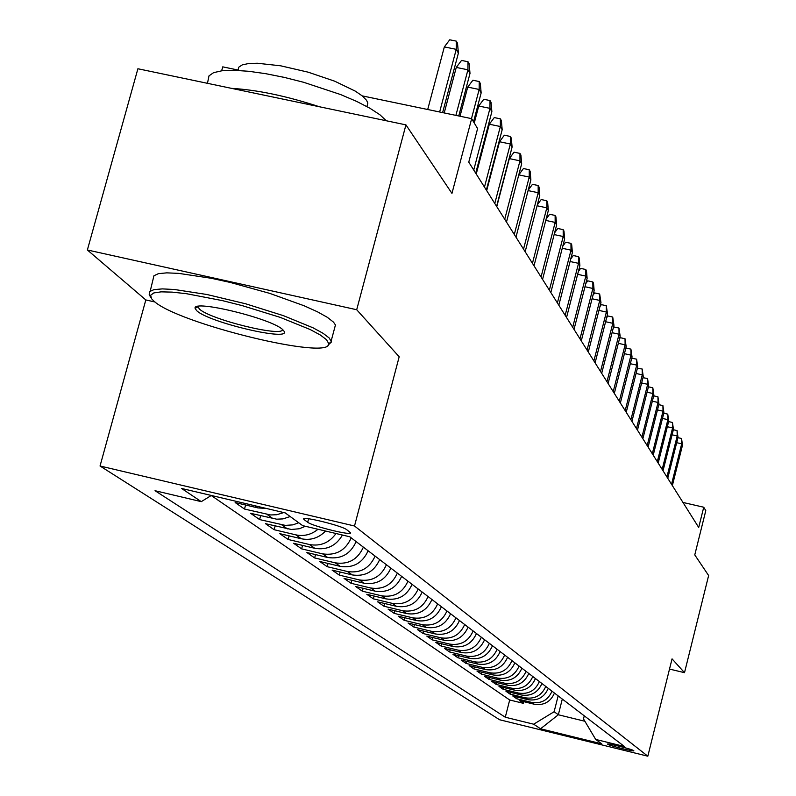 <?xml version="1.0" encoding="UTF-8"?>
<svg xmlns="http://www.w3.org/2000/svg" width="796" height="796" viewBox="0 0 796 796"><rect width="100%" height="100%" fill="white"/><g stroke="black" fill="none" stroke-linecap="round" stroke-linejoin="round"><path stroke-width="1.19" d="M633.725 750.638C632.432 749.285 606.323 742.787 607.567 744.131L607.676 744.24C609.119 745.623 634.989 752.061 633.825 750.737L633.725 750.638M100.037 466.008L499.599 719.753L647.825 756.2L354.509 525.997L100.037 466.008L145.817 299.943L155.041 302.012M354.509 525.997L399.184 356.767L356.698 309.734L87.371 249.984L145.817 299.943M87.371 249.984L137.897 68.754L405.94 124.873L451.959 193.388L471.66 118.654L362.23 95.878M221.646 70.804L222.741 66.854L237.944 70.018M669.506 669.068L684.51 672.67L708.629 575.538L694.769 554.902L705.793 510.644L703.744 507.221L682.978 502.455M356.698 309.734L405.94 124.873M266.361 508.455L257.924 507.918L235.148 502.535L244.501 509.052L245.586 505.002M290.192 516.534L282.948 518.902L276.67 519.181L250.611 513.311L259.605 519.579L260.65 515.689M305.425 526.285L299.216 528.763L291.326 529.469L265.486 523.678L274.142 529.708L275.137 525.967M325.564 531.041C318.728 538.036 310.659 540.603 301.366 538.773L279.804 533.658L288.142 539.469L289.107 535.867M342.459 535.041C336.071 545.867 326.838 550.295 314.778 548.305L293.595 543.27L301.634 548.872L302.56 545.399M356.13 541.608C350.449 554.145 340.977 559.439 327.713 557.498L306.898 552.533L314.649 557.936L315.534 554.593M368.11 550.762C362.538 563.07 353.235 568.274 340.19 566.354L319.723 561.478L327.206 566.692L328.061 563.459M379.672 559.588C374.21 571.697 365.056 576.802 352.24 574.911L332.111 570.105L339.335 575.14L340.161 572.025M390.846 568.125C385.473 580.015 376.478 585.04 363.871 583.179L344.071 578.433L351.056 583.299L351.842 580.294M401.642 576.364C396.358 588.065 387.513 593 375.105 591.159L355.633 586.493L362.379 591.199L363.145 588.294M412.079 584.334C406.885 595.846 398.189 600.691 385.98 598.881L366.807 594.284L373.334 598.831L374.07 596.025M422.169 592.045C417.074 603.368 408.517 608.134 396.498 606.353L377.622 601.816L383.941 606.224L384.657 603.507M431.949 599.507C426.935 610.651 418.507 615.348 406.676 613.587L388.09 609.109L394.209 613.378L394.896 610.751M441.412 606.731C436.477 617.706 428.188 622.323 416.537 620.582L398.229 616.174L404.159 620.313L404.826 617.766M450.586 613.736C445.73 624.542 437.571 629.089 426.089 627.377L408.059 623.029L413.811 627.029L414.447 624.571M459.481 620.532C454.705 631.178 446.665 635.646 435.352 633.954L417.582 629.666L423.164 633.546L423.78 631.158M468.098 627.119C463.401 637.606 455.481 642.004 444.337 640.332L426.825 636.103L432.238 639.875L432.835 637.556M476.476 633.507C471.849 643.845 464.038 648.183 453.053 646.531L435.79 642.352L441.044 646.014L441.631 643.765M484.595 639.715C480.038 649.894 472.346 654.173 461.511 652.541L444.496 648.422L449.601 651.974L450.168 649.785M492.485 645.735C487.998 655.775 480.416 659.993 469.73 658.382L452.954 654.312L457.909 657.765L458.456 655.645M500.157 651.596C495.729 661.496 488.256 665.645 477.719 664.053L461.173 660.033L465.988 663.396L466.516 661.337M507.609 657.287C503.251 667.048 495.878 671.137 485.48 669.565L469.152 665.595L473.839 668.859L474.356 666.859M514.853 662.819C510.564 672.451 503.291 676.481 493.032 674.928L476.923 671.008L481.48 674.182L481.978 672.242M521.907 668.202C517.669 677.704 510.495 681.684 500.376 680.142L484.475 676.272L488.913 679.366L489.401 677.476M528.763 673.446C524.594 682.819 517.509 686.739 507.52 685.217L491.829 681.396L496.147 684.411L496.614 682.57M535.449 678.54C531.33 687.794 524.335 691.664 514.485 690.162L498.993 686.391L503.191 689.316L503.649 687.525M541.947 683.505C537.887 692.639 530.992 696.46 521.261 694.978L505.957 691.246L510.057 694.102L510.505 692.351M548.285 688.351C544.275 697.366 537.469 701.137 527.857 699.664L512.753 695.973L516.743 698.759L517.181 697.057M471.66 118.654L477.6 128.584L468.764 162.145L698.699 527.44L703.744 507.221M304.241 519.708L307.694 522.256C312.4 526.265 353.424 536.275 350.439 532.683L346.757 529.738C342.37 525.748 300.48 515.519 303.764 519.231L304.241 519.708L304.55 518.574M584.264 715.823L583.488 718.897L595.697 739.434L624.412 746.489L349.802 536.783L302.659 525.629L285.217 512.903L181.548 488.445L201.279 501.649L155.031 490.714L505.291 717.226L533.678 724.201L554.125 711.723L558.334 714.768L584.891 721.266M595.697 739.434L601.716 743.822L540.534 728.788L533.678 724.201M211.229 495.51L509.689 699.982L523.261 703.296L523.678 701.644M554.464 693.067C550.504 701.963 543.787 705.694 534.295 704.231L519.37 700.589L523.261 703.296M552.006 691.197C548.036 700.142 541.28 703.883 531.738 702.42L516.743 698.759M545.767 686.431C541.738 695.485 534.902 699.286 525.241 697.803L510.057 694.102M539.37 681.535C535.28 690.719 528.355 694.56 518.564 693.067L503.191 689.316M532.793 676.52C528.653 685.814 521.629 689.714 511.719 688.202L496.147 684.411M526.047 671.366C521.848 680.789 514.723 684.739 504.684 683.207L488.913 679.366M519.111 666.063C514.853 675.615 507.639 679.625 497.46 678.073L481.48 674.182M511.977 660.62C507.659 670.302 500.346 674.361 490.038 672.799L473.839 668.859M504.654 655.028C500.266 664.849 492.853 668.958 482.406 667.376L465.988 663.396M497.112 649.267C492.664 659.227 485.142 663.406 474.555 661.804L457.909 657.765M489.361 643.347C484.844 653.446 477.212 657.685 466.476 656.063L449.601 651.974M481.371 637.248C476.794 647.496 469.053 651.795 458.158 650.153L441.044 646.014M473.152 630.979C468.496 641.367 460.645 645.735 449.591 644.073L432.238 639.875M464.685 624.502C459.959 635.059 451.989 639.487 440.775 637.805L423.164 633.546M455.949 617.835C451.153 628.551 443.054 633.049 431.681 631.347L413.811 627.029M446.954 610.96C442.069 621.835 433.85 626.412 422.298 624.681L404.159 620.313M437.661 603.875C432.696 614.91 424.358 619.557 412.626 617.815L394.209 613.378M428.079 596.552C423.024 607.766 414.547 612.492 402.647 610.721L383.941 606.224M418.169 588.99C413.034 600.383 404.428 605.189 392.329 603.388L373.334 598.831M407.94 581.18C402.716 592.761 393.96 597.647 381.672 595.826L362.379 591.199M397.363 573.1C392.05 584.881 383.145 589.846 370.657 587.995L351.056 583.299M386.428 564.742C381.015 576.722 371.961 581.777 359.265 579.906L339.335 575.14M375.095 556.096C369.593 568.284 360.379 573.428 347.474 571.528L327.206 566.692M363.374 547.141C357.752 559.538 348.389 564.772 335.255 562.852L314.649 557.936M351.215 537.857C345.494 550.474 335.952 555.807 322.599 553.857L301.634 548.872M336.012 533.519C329.285 542.822 320.44 546.494 309.475 544.534L288.142 539.469M317.992 529.26C311.375 534.683 303.992 536.554 295.853 534.862L274.142 529.708M298.749 522.773L292.819 524.872L285.376 525.39L259.605 519.579M283.794 512.564L276.719 514.733L270.61 514.952L244.501 509.052M684.51 672.67L672.053 658.869L647.825 756.2M562.304 699.057L558.334 714.768L540.534 728.788M558.145 695.873L554.125 711.723M211.308 495.46L201.279 501.649M509.689 699.982L505.291 717.226M439.641 111.987L456.247 49.342L444.337 46.914L449.72 39.8L456.327 41.143L456.247 49.342L458.387 53.093L442.616 112.604M444.337 46.914L427.711 109.5M456.327 41.143L457.521 43.243L458.387 53.093M326.549 339.733L320.3 334.997L310.171 329.524L280.192 317.365L242.183 305.614L222.482 300.639L186.592 293.724L172.185 292.122L161.09 291.853L153.797 292.938L150.613 295.276L151.588 298.749L153.787 300.997C176.991 323.405 332.101 361.255 328.678 343.554L326.549 339.733M150.693 297.226L149.21 294.759L149.558 291.615L153.986 289.625L162.364 288.898L174.344 289.485L206.92 294.5L245.765 303.823L283.515 315.694L313.107 327.843L323.096 333.315L329.275 338.041L331.444 341.972L327.992 345.195M282.998 329.962L283.714 330.788C293.585 342.35 208.462 322.569 196.612 310.599L195.119 308.37C191.945 298.998 273.655 319.057 282.998 329.962M197.935 306.43L199.318 308.928C209.348 319.276 282.57 337.444 282.55 329.564M207.467 83.321L209 75.849L213.587 72.655L221.965 70.764L233.805 70.287L248.611 71.272L265.725 73.68L284.361 77.411L303.664 82.296L340.638 94.565L356.598 101.381L369.881 108.216L379.921 114.773L386.309 120.763M231.546 88.366C257.048 89.849 286.341 95.978 319.445 106.763M238.024 70.436L238.681 67.242L242.213 64.914L248.501 63.551L257.287 63.242L280.69 65.809L308.201 72.187L334.728 81.202L355.394 91.182L362.319 95.958L366.558 100.296L367.842 103.062L366.926 106.475M150.235 291.047L153.936 275.754L158.384 273.675L166.772 272.859L178.762 273.376L211.348 278.292L230.422 282.48L269.635 293.346L304.052 305.744L317.415 311.783L327.375 317.335L333.524 322.151L335.444 324.977L334.559 328.27M455.899 115.37L467.939 69.809L456.267 67.421L461.531 60.426L468.008 61.75L467.939 69.809L469.998 73.411L458.755 115.967M456.267 67.421L444.218 112.933M468.008 61.75L469.152 63.76L469.998 73.411M471.491 118.614L479.172 89.46L467.72 87.102L472.874 80.227L479.222 81.54L479.172 89.46L481.152 92.923L473.54 121.788M467.72 87.102L460.028 116.226M479.222 81.54L480.326 83.471L481.152 92.923M473.739 170.065L489.968 108.356L478.734 106.027L483.769 99.271L490.008 100.555L489.968 108.356L491.868 111.679L475.71 173.18M478.734 106.027L474.267 123.002M490.008 100.555L491.062 102.415L491.868 111.679M484.465 187.1L500.346 126.514L489.321 124.226L494.256 117.579L500.376 118.843L500.346 126.514L502.176 129.718L486.346 190.095M489.321 124.226L476.237 174.025M500.376 118.843L501.39 120.634L502.176 129.718M494.784 203.487L510.345 144.006L499.52 141.738L504.346 135.201L510.355 136.454L510.345 144.006L512.097 147.081L496.595 206.373M499.52 141.738L486.694 190.642M510.355 136.454L511.33 138.176L512.097 147.081M504.714 219.268L519.967 160.842L509.331 158.603L514.067 152.175L519.967 153.409L519.967 160.842L521.659 163.807L506.465 222.054M509.331 158.603L496.774 206.652M519.967 153.409L520.902 155.071L521.659 163.807M514.296 234.482L529.24 177.07L518.793 174.871L523.43 168.533L529.231 169.757L529.24 177.07L530.872 179.936L515.977 237.168M518.793 174.871L506.485 222.074M529.231 169.757L530.136 171.359L530.872 179.936M528.216 190.144L532.464 184.314L538.166 185.518L538.186 192.731L539.768 195.488L525.161 251.745M528.106 190.592L538.186 192.731L523.529 249.158M538.166 185.518L539.041 187.07L539.768 195.488M537.33 204.861L541.19 199.547L546.792 200.741L546.822 207.836L548.345 210.502L534.017 265.804M537.101 205.766L546.822 207.836L532.444 263.317M546.792 200.741L547.638 202.234L548.345 210.502M546.126 219.079L549.608 214.263L555.12 215.437L555.16 222.422L556.633 224.999L542.564 279.396M545.777 220.422L555.16 222.422L541.051 276.988M555.12 215.437L555.936 216.88L556.633 224.999M554.603 232.83L557.747 228.472L563.17 229.636L563.22 236.521L564.643 239.009L550.832 292.52M554.155 234.581L563.22 236.521L549.359 290.192M563.17 229.636L563.956 231.029L564.643 239.009M562.802 246.143L565.618 242.213L570.951 243.367L571.011 250.153L572.384 252.561L558.822 305.216M562.255 248.272L571.011 250.153L557.399 302.958M570.951 243.367L571.717 244.71L572.384 252.561M570.722 259.028L573.229 255.516L578.483 256.64L578.543 263.337L579.876 265.665L566.543 317.495M570.075 261.516L578.543 263.337L565.17 315.315M578.483 256.64L579.219 257.954L579.876 265.665M578.374 271.506L580.602 268.381L585.766 269.496L585.836 276.103L587.13 278.351L574.025 329.375M577.647 274.331L585.836 276.103L572.702 327.265M585.766 269.496L586.483 270.759L587.13 278.351M585.786 283.595L587.737 280.849L592.821 281.953L592.901 288.46L594.154 290.639L581.279 340.887M584.98 286.739L592.901 288.46L579.986 338.847M592.821 281.953L593.518 283.177L594.154 290.639M592.95 295.326L594.652 292.928L599.667 294.013L599.746 300.43L600.96 302.55L588.294 352.041M592.075 298.759L599.746 300.43L587.05 350.061M599.667 294.013L600.96 302.55M599.895 306.699L601.358 304.629L606.293 305.714L606.383 312.042L607.557 314.092L595.1 362.857M598.94 310.42L606.383 312.042L593.886 360.926M606.293 305.714L607.557 314.092M606.622 317.733L607.855 315.982L612.721 317.047L612.811 323.305L613.955 325.295L601.696 373.334M605.607 321.723L612.811 323.305L600.522 371.473M612.721 317.047L613.955 325.295M613.149 328.459L614.164 327.007L618.96 328.051L619.059 334.22L620.164 336.151L608.104 383.513M612.064 332.688L619.059 334.22L606.97 381.702M618.96 328.051L620.164 336.151M619.477 338.867L620.293 337.703L625.019 338.738L625.119 344.827L626.193 346.708L614.323 393.383M618.333 343.335L625.119 344.827L613.218 391.632M625.019 338.738L626.193 346.708M625.606 348.986L626.233 348.091L630.9 349.116L630.999 355.125L632.044 356.946L620.363 402.975M624.422 353.673L630.999 355.125L619.288 401.274M630.9 349.116L632.044 356.946M631.566 358.817L632.014 358.18L636.611 359.195L636.72 365.125L637.735 366.896L626.223 412.298M630.323 363.712L636.72 365.125L625.178 410.637M636.611 359.195L637.735 366.896M637.357 368.389L642.163 368.996L642.282 374.856L643.268 376.578L631.924 421.353M636.064 373.473L642.282 374.856L630.91 419.741M642.163 368.996L643.268 376.578M642.979 377.692L647.566 378.518L647.685 384.309L648.64 385.98L637.467 430.158M641.646 382.966L647.685 384.309L636.482 428.596M647.566 378.518L648.64 385.98M648.432 386.816L652.82 387.791L652.939 393.503L653.874 395.134L642.86 438.725M647.068 392.199L652.939 393.503L641.904 437.203M652.82 387.791L653.874 395.134M653.685 395.861L657.934 396.806L658.053 402.458L658.959 404.04L648.113 447.063M652.342 401.174L658.053 402.458L647.178 445.581M657.934 396.806L658.959 404.04M658.799 404.666L662.909 405.582L663.028 411.164L663.914 412.706L653.217 455.173M657.476 409.92L663.028 411.164L652.312 453.73M662.909 405.582L663.914 412.706M663.784 413.243L667.754 414.139L667.884 419.651L668.74 421.154L658.192 463.083M662.471 418.437L667.884 419.651L657.307 461.67M667.754 414.139L668.74 421.154M668.63 421.601L672.471 422.467L672.6 427.91L673.446 429.382L663.038 470.774M667.337 426.726L672.6 427.91L662.173 469.411M672.471 422.467L673.446 429.382M673.346 429.74L677.068 430.576L677.207 435.969L678.023 437.392L667.754 478.277M672.073 434.815L677.207 435.969L666.919 476.943M677.068 430.576L678.023 437.392M677.953 437.681L681.555 438.487L681.694 443.82L682.49 445.213L672.361 485.59M676.69 442.685L681.694 443.82L671.545 484.286M681.555 438.487L682.49 445.213M534.295 704.231L531.738 702.42M527.857 699.664L525.241 697.803M521.261 694.978L518.564 693.067M514.485 690.162L511.719 688.202M507.52 685.217L504.684 683.207M500.376 680.142L497.46 678.073M493.032 674.928L490.038 672.799M485.48 669.565L482.406 667.376M477.719 664.053L474.555 661.804M469.73 658.382L466.476 656.063M461.511 652.541L458.158 650.153M453.053 646.531L449.591 644.073M444.337 640.332L440.775 637.805M435.352 633.954L431.681 631.347M426.089 627.377L422.298 624.681M416.537 620.582L412.626 617.815M406.676 613.587L402.647 610.721M396.498 606.353L392.329 603.388M385.98 598.881L381.672 595.826M375.105 591.159L370.657 587.995M363.871 583.179L359.265 579.906M352.24 574.911L347.474 571.528M340.19 566.354L335.255 562.852M327.713 557.498L322.599 553.857M314.778 548.305L309.475 544.534M301.366 538.773L295.853 534.862M287.436 528.882L281.714 524.813M272.958 518.604L267.018 514.375M257.924 507.918L254.859 505.739M308.609 518.783L307.694 522.256M335.444 324.977L331.216 340.797M198.045 307.355L198.313 306.37M366.906 106.555L367.842 103.062M197.896 306.798L195.119 308.37M328.678 343.554L331.444 341.972"/></g></svg>
